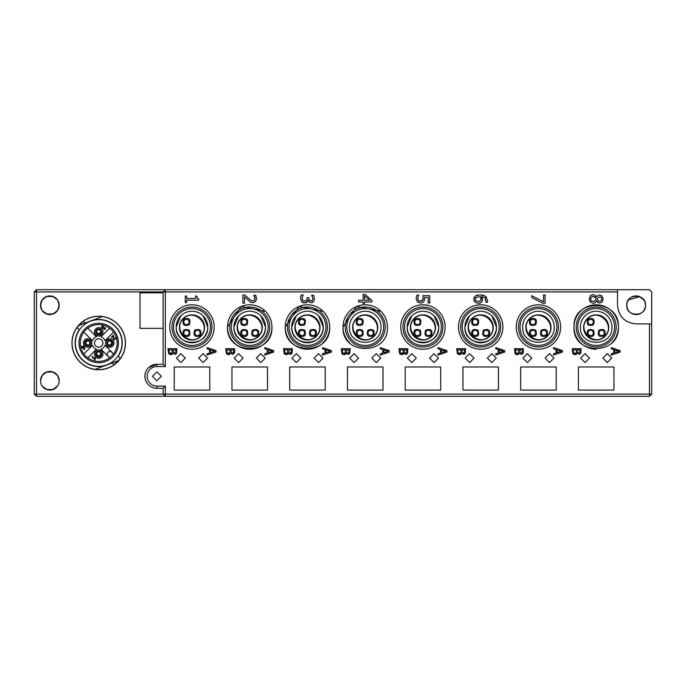 <?xml version="1.0" encoding="UTF-8"?>
<svg xmlns="http://www.w3.org/2000/svg" width="686" height="686" viewBox="0 0 686 686"><rect width="100%" height="100%" fill="white"/><g stroke="black" fill="none" stroke-linecap="round" stroke-linejoin="round"><path stroke-width="1.03" d="M148.613 367.636L156.888 364.317A11.996 11.996 0 0 0 144.9 376.314A11.996 11.996 0 0 0 156.888 388.302L163.114 388.302L163.114 394.081L36.521 394.081L36.521 289.698L34.3 291.919L34.3 394.081L36.521 396.302L649.479 396.302L651.7 394.081L651.7 323.903L636.154 323.903C624.826 322.797 618.609 316.58 617.503 305.244L617.503 289.698L649.479 289.698L651.7 291.919L651.7 323.903M57.487 386.107L52.719 389.631M52.582 389.674L46.288 389.374M46.125 389.305L41.975 385.755M42.206 386.107L46.974 389.631M47.111 389.674L53.405 389.374M53.568 389.305L57.718 385.755M645.157 302.8L645.483 305.244A9.33 9.33 0 0 0 636.154 295.915A9.33 9.33 0 0 0 626.824 305.244A9.33 9.33 0 0 0 636.154 314.574A9.33 9.33 0 0 0 645.483 305.244C646.572 293.359 625.709 293.394 626.824 305.244L627.141 302.835M163.114 328.345L140.013 328.345L140.013 292.811L163.114 292.811M34.3 291.919L163.114 291.919L163.114 364.317L156.888 364.317L156.888 366.538L165.335 366.538L163.114 364.317M57.735 375.782L59.176 380.756A9.33 9.33 0 0 0 49.846 371.426A9.33 9.33 0 0 0 40.517 380.756A9.33 9.33 0 0 0 49.846 390.085A9.33 9.33 0 0 0 59.176 380.756L58.859 378.338M57.735 300.271L59.176 305.244A9.33 9.33 0 0 0 49.846 295.915A9.33 9.33 0 0 0 40.517 305.244A9.33 9.33 0 0 0 49.846 314.574A9.33 9.33 0 0 0 59.176 305.244L57.504 310.569M78.35 325.627L102.591 316.52M119.055 360.373L94.822 369.48M40.843 378.303L40.517 380.756L42.189 375.431M42.24 375.362L46.974 371.881M47.111 371.838L53.457 372.155M53.559 372.198L57.693 375.705M41.957 310.218L40.517 305.244L42.189 299.919M42.24 299.851L46.974 296.369M47.111 296.326L53.457 296.644M53.559 296.686L57.693 300.194M57.453 310.638L52.719 314.119M52.582 314.162L46.236 313.845M46.133 313.802L42 310.295M117.632 324.075A26.763 26.763 0 0 0 79.782 324.075A26.763 26.763 0 0 0 79.782 361.925A26.763 26.763 0 0 0 117.632 361.925A26.763 26.763 0 0 0 117.632 324.075M57.487 375.405L52.719 371.881M52.582 371.838L46.288 372.138M46.125 372.206L41.975 375.748M40.843 302.8L40.834 307.662M42.206 310.595L46.974 314.119M47.111 314.162L53.405 313.871M53.568 313.794L57.718 310.252M58.85 307.697L58.859 302.835M57.487 299.893L52.719 296.369M52.582 296.326L46.288 296.626M46.125 296.695L41.975 300.245M440.721 366.984L440.721 390.085L405.186 390.085L405.186 366.984L440.721 366.984M325.233 366.984L325.233 390.085L289.698 390.085L289.698 366.984L325.233 366.984M498.456 366.984L498.456 390.085L462.93 390.085L462.93 366.984L498.456 366.984M556.2 366.984L556.2 390.085L520.665 390.085L520.665 366.984L556.2 366.984M209.745 366.984L209.745 390.085L174.218 390.085L174.218 366.984L209.745 366.984M613.944 366.984L613.944 390.085L578.409 390.085L578.409 366.984L613.944 366.984M267.489 366.984L267.489 390.085L231.954 390.085L231.954 366.984L267.489 366.984M382.977 366.984L382.977 390.085L347.442 390.085L347.442 366.984L382.977 366.984M611.878 342.717A22.209 22.209 0 0 0 596.177 304.798A22.209 22.209 0 0 0 573.968 327.008C572.596 298.359 619.758 298.359 618.386 327.008C619.758 355.657 572.596 355.657 573.968 327.008A22.209 22.209 0 0 0 596.177 349.217M516.224 327.008A22.209 22.209 0 0 0 538.433 349.217A22.209 22.209 0 0 0 560.642 327.008A22.209 22.209 0 0 0 538.433 304.798A22.209 22.209 0 0 0 516.224 327.008M458.488 327.008A22.209 22.209 0 0 0 480.697 349.217A22.209 22.209 0 0 0 502.898 327.008A22.209 22.209 0 0 0 480.697 304.798A22.209 22.209 0 0 0 458.488 327.008M400.744 327.008A22.209 22.209 0 0 0 422.953 349.217A22.209 22.209 0 0 0 445.163 327.008A22.209 22.209 0 0 0 422.953 304.798A22.209 22.209 0 0 0 400.744 327.008M349.466 342.674A22.209 22.209 0 0 1 343 327.008C341.628 355.657 388.791 355.657 387.419 327.008A22.209 22.209 0 0 0 365.209 304.798A22.209 22.209 0 0 0 343 327.008L356.737 306.479L380.953 311.35M323.132 342.76A22.209 22.209 0 0 1 285.256 327.008C283.884 355.657 331.046 355.657 329.674 327.008A22.209 22.209 0 0 0 307.465 304.798A22.209 22.209 0 0 0 285.256 327.008L298.993 306.479L323.209 311.35M323.209 342.674A22.209 22.209 0 0 0 329.674 327.008M265.388 342.76A22.209 22.209 0 0 1 227.512 327.008C226.14 355.657 273.302 355.657 271.93 327.008A22.209 22.209 0 0 0 249.721 304.798A22.209 22.209 0 0 0 227.512 327.008L241.249 306.479L265.473 311.35M265.473 342.674A22.209 22.209 0 0 0 271.93 327.008M169.776 327.008A22.209 22.209 0 0 0 191.977 349.217A22.209 22.209 0 0 0 214.186 327.008A22.209 22.209 0 0 0 191.977 304.798A22.209 22.209 0 0 0 169.776 327.008M580.63 358.101L585.072 353.659L589.514 358.101L585.072 362.542L580.63 358.101M602.84 358.101L607.282 353.659L611.723 358.101L607.282 362.542L602.84 358.101M522.886 358.101L527.328 353.659L531.77 358.101L527.328 362.542L522.886 358.101M545.096 358.101L549.537 353.659L553.979 358.101L549.537 362.542L545.096 358.101M465.151 358.101L469.593 353.659L474.035 358.101L469.593 362.542L465.151 358.101M487.36 358.101L491.802 353.659L496.244 358.101L491.802 362.542L487.36 358.101M407.407 358.101L411.849 353.659L416.291 358.101L411.849 362.542L407.407 358.101M429.616 358.101L434.058 353.659L438.5 358.101L434.058 362.542L429.616 358.101M349.663 358.101L354.105 353.659L358.546 358.101L354.105 362.542L349.663 358.101M371.872 358.101L376.314 353.659L380.756 358.101L376.314 362.542L371.872 358.101M291.919 358.101L296.361 353.659L300.802 358.101L296.361 362.542L291.919 358.101M314.128 358.101L318.57 353.659L323.012 358.101L318.57 362.542L314.128 358.101M234.175 358.101L238.617 353.659L243.058 358.101L238.617 362.542L234.175 358.101M256.384 358.101L260.826 353.659L265.268 358.101L260.826 362.542L256.384 358.101M198.64 358.101L203.082 353.659L207.524 358.101L203.082 362.542L198.64 358.101M152.446 376.314L156.888 371.872L161.33 376.314L156.888 380.756L152.446 376.314M176.439 358.101L180.881 353.659L185.323 358.101L180.881 362.542L176.439 358.101M174.879 354.302L176.516 353.384L176.877 348.694L167.993 348.694L168.713 353.796L170.728 354.722L172.975 353.058L174.879 354.302L175.856 354.087M170.728 354.722L172.195 354.242M172.143 354.285L172.932 353.058M230.719 353.058L232.623 354.302L233.849 353.907L234.561 352.475L234.621 348.694L225.737 348.694L226.457 353.796L228.464 354.722L230.719 353.058M229.493 354.516L230.573 353.367M234.561 352.475L234.621 351.052M232.623 354.302L234.26 353.384L232.623 354.302M209.564 349.62L209.564 353.007L207.086 353.813L207.086 355.056L215.97 352.064L215.97 350.606L207.086 347.613L207.086 348.814L209.564 349.62M303.229 295.023L301.343 294.894L300.768 296.541L300.519 298.53L301.754 301.814L304.755 302.989L307.217 302.063L308.083 300.271L309.257 302.012L311.195 302.732L313.656 301.54L314.411 298.736L313.588 295.254L311.701 295.254L312.867 298.599L312.456 300.211L311.007 300.914L309.343 300.159L308.769 297.613L307.294 297.613L306.822 300.374L304.884 301.18L302.809 300.442L302.243 299.525L302.449 296.532L303.229 295.023M306.076 300.965L307.191 299.482L306.076 300.965L303.684 300.991M309.883 300.648L309.343 300.159M312.456 300.211L311.881 300.725M312.867 298.599L312.773 299.473M311.701 295.366L312.07 295.932M311.195 302.732L312.619 302.432M305.879 302.843L306.342 302.689M302.629 302.466L303.101 302.68M303.195 302.715L303.641 302.852M423.099 296.858L422.593 300.502L420.672 301.265L418.503 300.579L417.688 298.659L418.794 295.143L416.908 295.143L416.145 298.624L417.457 301.9L420.664 303.075L422.627 302.723L424.54 300.348L424.634 297.407L428.184 297.407L428.184 302.998L429.753 302.998L429.753 295.692L422.885 295.692L423.099 296.858M424.694 298.041L424.634 297.407M417.457 301.9L418.023 302.337M418.503 300.579L417.688 298.659M421.839 301.068L422.593 300.502L419.429 301.085M423.211 298.324L423.073 299.568M288.463 353.058L290.367 354.302L292.004 353.384L292.365 348.694L283.481 348.694L284.201 353.796L286.208 354.722L288.463 353.058L289.243 353.976M286.208 354.722L287.683 354.242M287.631 354.285L288.42 353.058M290.367 354.302L291.336 354.087M371.872 300.348L365.003 294.38L363.126 294.38L363.126 300.271L358.546 300.271L358.546 301.986L363.126 301.986L363.126 303.572L364.558 303.572L364.558 301.986L371.872 301.986L371.872 300.348M322.566 348.814L325.053 349.62L325.053 353.007L322.566 353.813L322.566 355.056L331.449 352.064L331.449 350.606L322.566 347.613L322.566 348.814M255.724 295.28L253.829 295.28L254.986 298.564L254.446 300.194L252.765 300.854L250.699 300.296L244.808 294.997L242.921 294.997L242.921 303.221L244.465 303.221L244.465 296.669L250.201 301.977L252.868 302.663L255.535 301.617L256.53 298.693L255.724 295.28M251.205 302.423L251.753 302.56M253.751 300.682L252.765 300.854M254.557 296.669L254.866 297.604M403.951 353.058L405.846 354.302L407.493 353.384L407.853 348.694L398.969 348.694L399.689 353.796L401.696 354.722L403.951 353.058L404.723 353.976M401.696 354.722L403.162 354.242M403.119 354.285L403.908 353.058M405.846 354.302L406.824 354.087M267.308 349.62L267.308 353.007L264.822 353.813L264.822 355.056L273.705 352.064L273.705 350.606L264.822 347.613L264.822 348.814L267.308 349.62M438.054 348.814L440.541 349.62L440.541 353.007L438.054 353.813L438.054 355.056L446.938 352.064L446.938 350.606L438.054 347.613L438.054 348.814M348.102 354.302L349.749 353.384L350.109 348.694L341.225 348.694L341.945 353.796L343.952 354.722L346.207 353.058L348.102 354.302L349.08 354.087M346.207 353.058L346.979 353.976M343.952 354.722L345.427 354.242M345.375 354.285L346.164 353.058M545.096 303.366L545.096 294.911L543.535 294.911L543.535 301.789L531.77 295.7L531.77 297.604L543.098 303.366L545.096 303.366M382.797 349.62L382.797 353.007L380.31 353.813L380.31 355.056L389.194 352.064L389.194 350.606L380.31 347.613L380.31 348.814L382.797 349.62M486.074 300.519L485.722 302.269L487.437 302.269L487.617 300.751L485.474 296.241L479.9 294.783L474.978 296.249L473.769 299.19L475.021 302.166L478.365 303.418L479.694 303.281L481.769 301.977L482.404 300.751L481.623 296.618L484.951 297.835L485.962 301.488M482.558 299.396L481.623 296.618M480.037 303.186L481.769 301.977M473.915 300.322L474.086 300.828M474.103 297.467L473.915 298.007M477.49 295.023L474.978 296.249M483.621 295.314L482.438 295.006M486.546 297.27L485.474 296.241M487.575 301.583L487.617 300.751M463.59 354.302L465.228 353.384L465.588 348.694L456.705 348.694L457.425 353.796L459.44 354.722L461.687 353.058L463.59 354.302L464.568 354.087M459.44 354.722L460.906 354.242M460.855 354.285L461.644 353.058M495.798 348.814L498.276 349.62L498.276 353.007L495.798 353.813L495.798 355.056L504.682 352.064L504.682 350.606L495.798 347.613L495.798 348.814M522.561 353.907L523.272 352.475L523.332 348.694L514.449 348.694L515.169 353.796L517.175 354.722L519.388 353.058L521.334 354.302L522.561 353.907M521.334 354.302L522.972 353.384L521.334 354.302M516.009 354.465L518.65 354.242M518.599 354.285L519.388 353.058M577.175 353.058L579.078 354.302L580.716 353.384L581.076 348.694L572.193 348.694L572.913 353.796L574.919 354.722L577.175 353.058M573.753 354.465L576.394 354.242M576.343 354.285L577.132 353.058M579.078 354.302L580.716 353.384M556.02 349.62L556.02 353.007L553.542 353.813L553.542 355.056L562.417 352.064L562.417 350.606L553.542 347.613L553.542 348.814L556.02 349.62M611.277 348.814L613.764 349.62L613.764 353.007L611.277 353.813L611.277 355.056L620.161 352.064L620.161 350.606L611.277 347.613L611.277 348.814M602.197 301.934L603.14 299.027L602.137 296.146L599.633 295.006L597.935 295.486L596.631 296.944L595.182 295.263L593.201 294.688L590.354 295.829L589.214 299.027L590.372 302.123L593.227 303.366L595.242 302.766L596.554 301L597.978 302.509L599.753 303.032L602.197 301.934M592.198 294.8L591.589 294.997M198.666 300.185L198.666 298.796L197.199 298.067L196.805 296.043L195.587 296.043L195.587 298.461L186.661 298.461L186.661 296.043L185.297 296.043L185.297 302.543L186.661 302.543L186.661 300.185L198.666 300.185M174.021 352.964L175.642 352.621L175.873 349.877L173.275 349.877L173.567 352.578L174.716 353.076M169.914 353.333L172.057 352.767L172.289 349.877L169.005 349.877L169.382 352.853L170.677 353.487M169.005 350.829L169.073 352.055M171.5 353.341L172.057 352.767L171.5 353.341M231.757 352.964L233.386 352.621L233.617 349.877L231.019 349.877L231.311 352.578L232.451 353.076M227.649 353.333L229.801 352.767L230.033 349.877L226.749 349.877L227.117 352.853L228.412 353.487M226.749 350.829L226.817 352.055M229.244 353.341L229.801 352.767L229.244 353.341M210.576 352.681L210.576 349.937L214.761 351.309L210.576 352.681M289.501 352.964L291.13 352.621L291.353 349.877L288.755 349.877L289.055 352.578L290.195 353.076M285.393 353.333L287.537 352.767L287.768 349.877L284.493 349.877L284.861 352.853L286.156 353.487M286.988 353.341L287.537 352.767L286.988 353.341M364.558 300.271L364.558 295.786L369.763 300.271L364.558 300.271M326.056 352.681L326.056 349.937L330.24 351.309L326.056 352.681M404.989 352.964L406.609 352.621L406.841 349.877L404.243 349.877L404.534 352.578L405.683 353.076M400.881 353.333L403.025 352.767L403.257 349.877L399.972 349.877L400.35 352.853L401.644 353.487M402.468 353.341L403.025 352.767L402.468 353.341M268.32 352.681L268.32 349.937L272.496 351.309L268.32 352.681M441.544 352.681L441.544 349.937L445.728 351.309L441.544 352.681M347.245 352.964L348.865 352.621L349.097 349.877L346.499 349.877L346.799 352.578L347.939 353.076M343.137 353.333L345.281 352.767L345.512 349.877L342.228 349.877L342.606 352.853L343.9 353.487M344.732 353.341L345.281 352.767L344.732 353.341M383.8 352.681L383.8 349.937L387.984 351.309L383.8 352.681M475.99 300.94L478.288 301.608L480.612 300.7L481.075 298.993L480.346 296.618L475.981 297.535L475.227 299.199L475.99 300.94M475.981 297.535L475.227 299.199M480.886 297.775L480.346 296.618M481.075 298.993L480.997 299.859M479.248 301.523L480.612 300.7M462.733 352.964L464.353 352.621L464.585 349.877L461.987 349.877L462.278 352.578L463.427 353.076M458.625 353.333L460.769 352.767L461.001 349.877L457.716 349.877L458.094 352.853L459.388 353.487M460.212 353.341L460.769 352.767L460.212 353.341M499.288 352.681L499.288 349.937L503.473 351.309L499.288 352.681M515.829 352.853L517.133 353.487L518.513 352.767L518.745 349.877L515.46 349.877L515.829 352.853L517.133 353.487L516.369 353.333M517.956 353.341L518.513 352.767L517.956 353.341M520.477 352.964L521.72 352.964M520.022 352.578L521.171 353.076L522.097 352.621L522.329 349.877L519.731 349.877L520.022 352.578M573.573 352.853L574.868 353.487L576.257 352.767L576.48 349.877L573.204 349.877L573.573 352.853L574.868 353.487L574.105 353.333M575.7 353.341L576.257 352.767L575.7 353.341M578.212 352.964L579.464 352.964M577.766 352.578L578.907 353.076L579.842 352.621L580.064 349.877L577.466 349.877L577.766 352.578M557.032 352.681L557.032 349.937L561.208 351.309L557.032 352.681M614.767 352.681L614.767 349.937L618.952 351.309L614.767 352.681M594.968 296.884L593.33 296.489L591.332 297.218L590.543 299.045L591.221 300.854L593.056 301.531L594.368 301.205L595.714 299.165M595.345 299.971L596.177 298.016L595.662 297.39M596.177 298.016L593.33 296.489M598.286 301.008L599.727 301.283L601.228 300.682L601.828 299.019L601.288 297.424L599.838 296.806L597.892 298.076L597.06 299.954L598.286 301.008M599.838 296.806L597.892 298.076M611.946 327.008A15.769 15.769 0 0 0 596.177 311.238A15.769 15.769 0 0 0 580.407 327.008C579.438 347.348 612.924 347.348 611.946 327.008C612.924 347.348 579.438 347.348 580.407 327.008M554.202 327.008A15.769 15.769 0 0 0 538.433 311.238A15.769 15.769 0 0 0 522.672 327.008C521.694 347.348 555.18 347.348 554.202 327.008C555.18 347.348 521.694 347.348 522.672 327.008M469.541 315.86L464.928 327.008C463.95 347.348 497.436 347.348 496.458 327.008A15.769 15.769 0 0 0 480.697 311.238A15.769 15.769 0 0 0 464.928 327.008A15.769 15.769 0 0 0 480.697 342.777A15.769 15.769 0 0 0 496.458 327.008L491.862 315.886M411.797 315.86L407.184 327.008C406.206 347.348 439.692 347.348 438.723 327.008A15.769 15.769 0 0 0 422.953 311.238A15.769 15.769 0 0 0 407.184 327.008A15.769 15.769 0 0 0 422.953 342.777A15.769 15.769 0 0 0 438.723 327.008L434.101 315.86M380.979 327.008A15.769 15.769 0 0 0 365.209 311.238A15.769 15.769 0 0 0 349.44 327.008C348.462 347.348 381.956 347.348 380.979 327.008C381.956 347.348 348.462 347.348 349.44 327.008M296.318 315.86L291.696 327.008C290.718 347.348 324.212 347.348 323.235 327.008A15.769 15.769 0 0 0 307.465 311.238A15.769 15.769 0 0 0 291.696 327.008A15.769 15.769 0 0 0 307.465 342.777A15.769 15.769 0 0 0 323.235 327.008L318.613 315.86M238.574 315.86L233.952 327.008C232.983 347.348 266.468 347.348 265.491 327.008A15.769 15.769 0 0 0 249.721 311.238A15.769 15.769 0 0 0 233.952 327.008A15.769 15.769 0 0 0 249.721 342.777A15.769 15.769 0 0 0 265.491 327.008L260.877 315.86M180.83 315.86L176.216 327.008C175.239 347.348 208.724 347.348 207.747 327.008A15.769 15.769 0 0 0 191.977 311.238A15.769 15.769 0 0 0 176.216 327.008A15.769 15.769 0 0 0 191.977 342.777A15.769 15.769 0 0 0 207.747 327.008L203.133 315.86M118.035 356.043L120.427 358.444L114.142 364.72L111.749 362.328M82.217 326.51A23.315 23.315 0 0 0 82.217 359.49A23.315 23.315 0 0 0 115.197 359.49A23.315 23.315 0 0 0 115.197 326.51A23.315 23.315 0 0 0 82.217 326.51M79.379 329.957L76.986 327.556L83.263 321.28L85.656 323.672M604.752 336.029C594.23 347.622 576.008 329.417 587.602 318.879C598.123 307.285 616.345 325.49 604.752 336.029M587.885 319.17C593.347 317.429 595.208 319.29 593.476 324.752C588.013 326.493 586.153 324.632 587.885 319.17M593.476 330.163C595.216 335.617 593.356 337.486 587.893 335.746C586.153 330.283 588.013 328.423 593.476 330.163M598.887 330.155C604.349 328.414 606.21 330.275 604.469 335.737C599.007 337.478 597.146 335.617 598.887 330.155M592.567 323.843A2.667 2.667 0 0 0 592.567 320.07A2.667 2.667 0 0 0 588.794 320.079A2.667 2.667 0 0 0 588.794 323.843A2.667 2.667 0 0 0 592.567 323.843M588.802 334.837A2.667 2.667 0 0 0 592.567 334.837A2.667 2.667 0 0 0 592.567 331.064A2.667 2.667 0 0 0 588.802 331.072A2.667 2.667 0 0 0 588.802 334.837M603.56 334.828A2.667 2.667 0 0 0 603.56 331.064A2.667 2.667 0 0 0 599.796 331.064A2.667 2.667 0 0 0 599.796 334.837A2.667 2.667 0 0 0 603.56 334.828M547.016 336.029C536.486 347.622 518.273 329.417 529.858 318.879C540.388 307.285 558.601 325.49 547.016 336.029M530.149 319.17C535.603 317.429 537.464 319.29 535.732 324.752C530.269 326.493 528.409 324.632 530.149 319.17M535.732 330.163C537.472 335.617 535.612 337.486 530.149 335.746C528.409 330.283 530.269 328.423 535.732 330.163M541.143 330.155C546.605 328.414 548.466 330.275 546.725 335.737C541.263 337.478 539.402 335.617 541.143 330.155M534.823 323.843A2.667 2.667 0 0 0 534.823 320.07A2.667 2.667 0 0 0 531.05 320.079A2.667 2.667 0 0 0 531.05 323.843A2.667 2.667 0 0 0 534.823 323.843M531.058 334.837A2.667 2.667 0 0 0 534.823 334.837A2.667 2.667 0 0 0 534.823 331.064A2.667 2.667 0 0 0 531.058 331.072A2.667 2.667 0 0 0 531.058 334.837M545.816 334.828A2.667 2.667 0 0 0 545.816 331.064A2.667 2.667 0 0 0 542.051 331.064A2.667 2.667 0 0 0 542.051 334.837A2.667 2.667 0 0 0 545.816 334.828M489.272 336.029C478.742 347.622 460.529 329.417 472.114 318.879C482.644 307.285 500.857 325.49 489.272 336.029M472.405 319.17C477.868 317.429 479.728 319.29 477.988 324.752C472.525 326.493 470.665 324.632 472.405 319.17M477.988 330.163C479.728 335.617 477.868 337.486 472.405 335.746C470.665 330.283 472.525 328.423 477.988 330.163M483.398 330.155C488.861 328.414 490.722 330.275 488.981 335.737C483.527 337.478 481.658 335.617 483.398 330.155M477.079 323.843A2.667 2.667 0 0 0 477.079 320.07A2.667 2.667 0 0 0 473.314 320.079A2.667 2.667 0 0 0 473.314 323.843A2.667 2.667 0 0 0 477.079 323.843M473.314 334.837A2.667 2.667 0 0 0 477.087 334.837A2.667 2.667 0 0 0 477.079 331.064A2.667 2.667 0 0 0 473.314 331.072A2.667 2.667 0 0 0 473.314 334.837M488.08 334.828A2.667 2.667 0 0 0 488.072 331.064A2.667 2.667 0 0 0 484.307 331.064A2.667 2.667 0 0 0 484.307 334.837A2.667 2.667 0 0 0 488.08 334.828M431.528 336.029C421.007 347.622 402.785 329.417 414.37 318.879C424.9 307.285 443.113 325.49 431.528 336.029M414.661 319.17C420.124 317.429 421.984 319.29 420.244 324.752C414.781 326.493 412.921 324.632 414.661 319.17M420.244 330.163C421.993 335.617 420.132 337.486 414.67 335.746C412.921 330.283 414.781 328.423 420.244 330.163M425.654 330.155C431.117 328.414 432.977 330.275 431.245 335.737C425.783 337.478 423.922 335.617 425.654 330.155M419.335 323.843A2.667 2.667 0 0 0 419.335 320.07A2.667 2.667 0 0 0 415.57 320.079A2.667 2.667 0 0 0 415.57 323.843A2.667 2.667 0 0 0 419.335 323.843M415.57 334.837A2.667 2.667 0 0 0 419.343 334.837A2.667 2.667 0 0 0 419.343 331.064A2.667 2.667 0 0 0 415.57 331.072A2.667 2.667 0 0 0 415.57 334.837M430.336 334.828A2.667 2.667 0 0 0 430.336 331.064A2.667 2.667 0 0 0 426.563 331.064A2.667 2.667 0 0 0 426.563 334.837A2.667 2.667 0 0 0 430.336 334.828M373.784 336.029C363.263 347.622 345.041 329.417 356.634 318.879C367.156 307.285 385.378 325.49 373.784 336.029M356.917 319.17C362.38 317.429 364.24 319.29 362.5 324.752C357.046 326.493 355.177 324.632 356.917 319.17M362.508 330.163C364.249 335.617 362.388 337.486 356.926 335.746C355.185 330.283 357.046 328.423 362.508 330.163M367.919 330.155C373.373 328.414 375.233 330.275 373.501 335.737C368.039 337.478 366.178 335.617 367.919 330.155M361.599 323.843A2.667 2.667 0 0 0 361.591 320.07A2.667 2.667 0 0 0 357.826 320.079A2.667 2.667 0 0 0 357.826 323.843A2.667 2.667 0 0 0 361.599 323.843M357.826 334.837A2.667 2.667 0 0 0 361.599 334.837A2.667 2.667 0 0 0 361.599 331.064A2.667 2.667 0 0 0 357.826 331.072A2.667 2.667 0 0 0 357.826 334.837M372.592 334.828A2.667 2.667 0 0 0 372.592 331.064A2.667 2.667 0 0 0 368.819 331.064A2.667 2.667 0 0 0 368.819 334.837A2.667 2.667 0 0 0 372.592 334.828M316.04 336.029C305.519 347.622 287.297 329.417 298.89 318.879C309.412 307.285 327.634 325.49 316.04 336.029M299.173 319.17C304.635 317.429 306.496 319.29 304.764 324.752C299.302 326.493 297.441 324.632 299.173 319.17M304.764 330.163C306.505 335.617 304.644 337.486 299.182 335.746C297.441 330.283 299.302 328.423 304.764 330.163M310.175 330.155C315.637 328.414 317.498 330.275 315.757 335.737C310.295 337.478 308.434 335.617 310.175 330.155M303.855 323.843A2.667 2.667 0 0 0 303.855 320.07A2.667 2.667 0 0 0 300.082 320.079A2.667 2.667 0 0 0 300.082 323.843A2.667 2.667 0 0 0 303.855 323.843M300.091 334.837A2.667 2.667 0 0 0 303.855 334.837A2.667 2.667 0 0 0 303.855 331.064A2.667 2.667 0 0 0 300.091 331.072A2.667 2.667 0 0 0 300.091 334.837M314.848 334.828A2.667 2.667 0 0 0 314.848 331.064A2.667 2.667 0 0 0 311.075 331.064A2.667 2.667 0 0 0 311.084 334.837A2.667 2.667 0 0 0 314.848 334.828M258.305 336.029C247.775 347.622 229.561 329.417 241.146 318.879C251.676 307.285 269.89 325.49 258.305 336.029M241.438 319.17C246.891 317.429 248.752 319.29 247.02 324.752C241.558 326.493 239.697 324.632 241.438 319.17M247.02 330.163C248.761 335.617 246.9 337.486 241.438 335.746C239.697 330.283 241.558 328.423 247.02 330.163M252.431 330.155C257.893 328.414 259.754 330.275 258.013 335.737C252.551 337.478 250.69 335.617 252.431 330.155M246.111 323.843A2.667 2.667 0 0 0 246.111 320.07A2.667 2.667 0 0 0 242.338 320.079A2.667 2.667 0 0 0 242.338 323.843A2.667 2.667 0 0 0 246.111 323.843M242.347 334.837A2.667 2.667 0 0 0 246.111 334.837A2.667 2.667 0 0 0 246.111 331.064A2.667 2.667 0 0 0 242.347 331.072A2.667 2.667 0 0 0 242.347 334.837M257.104 334.828A2.667 2.667 0 0 0 257.104 331.064A2.667 2.667 0 0 0 253.34 331.064A2.667 2.667 0 0 0 253.34 334.837A2.667 2.667 0 0 0 257.104 334.828M200.561 336.029C190.031 347.622 171.817 329.417 183.402 318.879C193.932 307.285 212.146 325.49 200.561 336.029M183.694 319.17C189.156 317.429 191.017 319.29 189.276 324.752C183.814 326.493 181.953 324.632 183.694 319.17M189.276 330.163C191.017 335.617 189.156 337.486 183.694 335.746C181.953 330.283 183.814 328.423 189.276 330.163M194.687 330.155C200.149 328.414 202.01 330.275 200.269 335.737C194.807 337.478 192.946 335.617 194.687 330.155M188.367 323.843A2.667 2.667 0 0 0 188.367 320.07A2.667 2.667 0 0 0 184.594 320.079A2.667 2.667 0 0 0 184.603 323.843A2.667 2.667 0 0 0 188.367 323.843M184.603 334.837A2.667 2.667 0 0 0 188.376 334.837A2.667 2.667 0 0 0 188.367 331.064A2.667 2.667 0 0 0 184.603 331.072A2.667 2.667 0 0 0 184.603 334.837M199.369 334.828A2.667 2.667 0 0 0 199.36 331.064A2.667 2.667 0 0 0 195.596 331.064A2.667 2.667 0 0 0 195.596 334.837A2.667 2.667 0 0 0 199.369 334.828M98.707 361.436A18.436 18.436 0 0 0 111.741 329.966A18.436 18.436 0 0 0 81.677 335.943A18.436 18.436 0 0 0 109.623 357.852L101.014 349.251A6.663 6.663 0 0 0 104.958 345.307L113.559 353.916A18.436 18.436 0 0 0 113.559 332.084L104.958 340.693A6.663 6.663 0 0 0 101.014 336.749L109.623 328.148M98.707 362.714A19.714 19.714 0 0 0 118.421 343A19.714 19.714 0 0 0 98.707 323.286A19.714 19.714 0 0 0 78.993 343A19.714 19.714 0 0 0 98.707 362.714M83.846 332.084A18.436 18.436 0 0 1 87.791 328.148L96.392 336.749A6.663 6.663 0 0 0 92.456 340.693L83.846 332.084A18.436 18.436 0 0 0 83.846 353.916L92.456 345.307A6.663 6.663 0 0 0 96.392 349.251L87.791 357.852M113.559 353.916A18.436 18.436 0 0 1 113.49 354.01L111.741 352.261A2.667 2.667 0 0 0 107.968 352.261A2.667 2.667 0 0 0 107.968 356.034L109.717 357.783A18.436 18.436 0 0 1 109.623 357.852M91.821 343A4.219 4.219 0 0 0 87.602 338.781A4.219 4.219 0 0 0 83.383 343A4.219 4.219 0 0 0 87.602 347.219A4.219 4.219 0 0 0 91.821 343M98.707 349.886A4.219 4.219 0 0 0 94.488 354.105A4.219 4.219 0 0 0 98.707 358.324A4.219 4.219 0 0 0 102.926 354.105A4.219 4.219 0 0 0 98.707 349.886M105.593 343A4.219 4.219 0 0 0 109.811 347.219A4.219 4.219 0 0 0 114.03 343A4.219 4.219 0 0 0 109.811 338.781A4.219 4.219 0 0 0 105.593 343M98.707 336.114A4.219 4.219 0 0 0 102.926 331.895A4.219 4.219 0 0 0 98.707 327.676A4.219 4.219 0 0 0 94.488 331.895A4.219 4.219 0 0 0 98.707 336.114M95.723 345.984A4.219 4.219 0 0 0 101.691 345.984A4.219 4.219 0 0 0 101.691 340.016A4.219 4.219 0 0 0 95.723 340.016A4.219 4.219 0 0 0 95.723 345.984M82.603 347.03L83.966 345.667L84.318 346.018L84.61 349.8L82.569 347.768L81.797 347.836L82.217 347.416L81.463 346.662L81.848 346.276L82.603 347.03M92.258 356.394L94.711 358.847L95.02 357.612L95.397 357.989L95.028 359.927L91.873 356.78L92.258 356.394M111.364 337.135L113.439 335.06L114.056 339.021L115.197 338.97L115.617 337.375L115.985 338.352L114.536 339.767L113.361 338.961L113.276 335.969L111.741 337.503L111.364 337.135M102.883 325.987L103.92 325.799L102.034 325.91L101.562 326.956L101.957 327.951L103.32 328.14L104.04 329.494L105.258 329.1L105.387 327.342L104.426 329.023L103.818 327.213L102.36 327.531L102.085 326.879L102.883 325.987M82.955 347.382L83.941 346.396L84.369 348.797L82.955 347.382M87.799 345.881C83.949 344.218 83.821 342.297 87.405 340.119A2.89 2.89 0 0 1 90.483 342.803A2.89 2.89 0 0 1 87.799 345.881M87.748 345.212L87.602 345.221A2.221 2.221 0 0 1 85.381 343.077A2.221 2.221 0 0 1 87.602 340.779A2.221 2.221 0 0 1 89.823 343A2.221 2.221 0 0 1 87.662 345.221M87.602 345.221L85.381 343L87.448 340.788A2.221 2.221 0 0 0 85.381 343A2.221 2.221 0 0 0 87.602 345.221M101.588 353.907C99.916 357.758 97.995 357.886 95.826 354.302A2.89 2.89 0 0 1 98.51 351.223A2.89 2.89 0 0 1 101.588 353.907M100.919 353.95L100.928 354.105A2.221 2.221 0 0 1 98.784 356.326A2.221 2.221 0 0 1 96.486 354.105A2.221 2.221 0 0 1 98.707 351.884A2.221 2.221 0 0 1 100.928 354.045M100.928 354.105L98.707 356.326L96.486 354.259A2.221 2.221 0 0 0 98.707 356.326A2.221 2.221 0 0 0 100.928 354.105M109.614 340.119A2.89 2.89 0 0 1 112.693 342.803A2.89 2.89 0 0 1 110.009 345.881C106.159 344.218 106.03 342.297 109.614 340.119M109.657 340.788L109.811 340.779A2.221 2.221 0 0 1 112.032 342.923A2.221 2.221 0 0 1 109.811 345.221A2.221 2.221 0 0 1 107.591 343A2.221 2.221 0 0 1 109.751 340.779M109.811 340.779L112.032 343L109.957 345.212A2.221 2.221 0 0 0 112.032 343A2.221 2.221 0 0 0 109.811 340.779M95.826 332.093A2.89 2.89 0 0 1 98.51 329.014A2.89 2.89 0 0 1 101.588 331.698C99.916 335.548 97.995 335.677 95.826 332.093M100.919 331.741L100.928 331.895A2.221 2.221 0 0 1 98.784 334.116A2.221 2.221 0 0 1 96.486 331.895A2.221 2.221 0 0 1 98.707 329.674A2.221 2.221 0 0 1 100.928 331.835M100.928 331.895L98.707 334.116L96.486 332.05A2.221 2.221 0 0 0 98.707 334.116A2.221 2.221 0 0 0 100.928 331.895M98.707 328.894A3.001 3.001 0 0 0 95.706 331.895A3.001 3.001 0 0 0 98.707 334.897A3.001 3.001 0 0 0 101.7 331.895A3.001 3.001 0 0 0 98.707 328.894M112.804 343A3.001 3.001 0 0 0 109.811 339.999A3.001 3.001 0 0 0 106.81 343A3.001 3.001 0 0 0 109.811 346.001A3.001 3.001 0 0 0 112.804 343M98.707 357.106A3.001 3.001 0 0 0 101.7 354.105A3.001 3.001 0 0 0 98.707 351.103A3.001 3.001 0 0 0 95.706 354.105A3.001 3.001 0 0 0 98.707 357.106M84.601 343A3.001 3.001 0 0 0 87.602 346.001A3.001 3.001 0 0 0 90.595 343A3.001 3.001 0 0 0 87.602 339.999A3.001 3.001 0 0 0 84.601 343M113.559 332.084A18.436 18.436 0 0 0 111.741 329.966M83.846 353.916A18.436 18.436 0 0 0 85.673 356.034M83.263 321.28A26.651 26.651 0 0 1 120.427 358.444M85.501 323.509A23.538 23.538 0 0 1 118.189 356.205M111.912 362.491A23.538 23.538 0 0 1 79.216 329.795M114.142 364.72A26.651 26.651 0 0 1 76.986 327.556M182.896 336.14C188.83 341.216 194.824 341.276 200.869 336.337A12.571 12.571 0 0 0 200.869 318.561A12.571 12.571 0 0 0 183.093 318.57A12.571 12.571 0 0 0 183.093 336.346A12.571 12.571 0 0 0 200.869 336.337C205.68 330.532 205.74 324.675 201.067 318.767M240.64 336.14C246.574 341.216 252.568 341.276 258.613 336.337A12.571 12.571 0 0 0 258.605 318.561A12.571 12.571 0 0 0 240.829 318.57A12.571 12.571 0 0 0 240.837 336.346A12.571 12.571 0 0 0 258.613 336.337C263.415 330.532 263.484 324.675 258.811 318.767M298.376 336.14C304.318 341.216 310.312 341.276 316.357 336.337A12.571 12.571 0 0 0 316.349 318.561A12.571 12.571 0 0 0 298.573 318.57A12.571 12.571 0 0 0 298.582 336.346A12.571 12.571 0 0 0 316.357 336.337C321.159 330.532 321.228 324.675 316.555 318.767M356.12 336.14C362.062 341.216 368.056 341.276 374.102 336.337A12.571 12.571 0 0 0 374.093 318.561A12.571 12.571 0 0 0 356.317 318.57A12.571 12.571 0 0 0 356.326 336.346A12.571 12.571 0 0 0 374.102 336.337C378.904 330.532 378.972 324.675 374.299 318.767M413.864 336.14C419.798 341.216 425.792 341.276 431.846 336.337A12.571 12.571 0 0 0 431.837 318.561A12.571 12.571 0 0 0 414.061 318.57A12.571 12.571 0 0 0 414.07 336.346A12.571 12.571 0 0 0 431.846 336.337C436.648 330.532 436.708 324.675 432.034 318.767M471.608 336.14C477.542 341.216 483.536 341.276 489.581 336.337A12.571 12.571 0 0 0 489.581 318.561A12.571 12.571 0 0 0 471.805 318.57A12.571 12.571 0 0 0 471.805 336.346A12.571 12.571 0 0 0 489.581 336.337C494.392 330.532 494.452 324.675 489.778 318.767M529.352 336.14C535.286 341.216 541.28 341.276 547.325 336.337A12.571 12.571 0 0 0 547.325 318.561A12.571 12.571 0 0 0 529.541 318.57A12.571 12.571 0 0 0 529.549 336.346A12.571 12.571 0 0 0 547.325 336.337C552.136 330.532 552.196 324.675 547.522 318.767M587.096 336.14C593.03 341.216 599.024 341.276 605.069 336.337A12.571 12.571 0 0 0 605.061 318.561A12.571 12.571 0 0 0 587.285 318.57A12.571 12.571 0 0 0 587.293 336.346A12.571 12.571 0 0 0 605.069 336.337C609.871 330.532 609.94 324.675 605.266 318.767M173.549 327.008A18.436 18.436 0 0 0 191.977 345.444A18.436 18.436 0 0 0 210.413 327.008A18.436 18.436 0 0 0 191.977 308.58A18.436 18.436 0 0 0 173.549 327.008M231.293 327.008A18.436 18.436 0 0 0 249.721 345.444A18.436 18.436 0 0 0 268.157 327.008A18.436 18.436 0 0 0 249.721 308.58A18.436 18.436 0 0 0 231.293 327.008M289.029 327.008A18.436 18.436 0 0 0 307.465 345.444A18.436 18.436 0 0 0 325.901 327.008A18.436 18.436 0 0 0 307.465 308.58A18.436 18.436 0 0 0 289.029 327.008M346.773 327.008A18.436 18.436 0 0 0 365.209 345.444A18.436 18.436 0 0 0 383.645 327.008A18.436 18.436 0 0 0 365.209 308.58A18.436 18.436 0 0 0 346.773 327.008M404.517 327.008A18.436 18.436 0 0 0 422.953 345.444A18.436 18.436 0 0 0 441.381 327.008A18.436 18.436 0 0 0 422.953 308.58A18.436 18.436 0 0 0 404.517 327.008M462.261 327.008A18.436 18.436 0 0 0 480.697 345.444A18.436 18.436 0 0 0 499.125 327.008A18.436 18.436 0 0 0 480.697 308.58A18.436 18.436 0 0 0 462.261 327.008M520.005 327.008A18.436 18.436 0 0 0 538.433 345.444A18.436 18.436 0 0 0 556.869 327.008A18.436 18.436 0 0 0 538.433 308.58A18.436 18.436 0 0 0 520.005 327.008M577.749 327.008A18.436 18.436 0 0 0 596.177 345.444A18.436 18.436 0 0 0 614.613 327.008A18.436 18.436 0 0 0 596.177 308.58A18.436 18.436 0 0 0 577.749 327.008M171.997 327.008A19.988 19.988 0 0 0 191.977 346.996A19.988 19.988 0 0 0 211.965 327.008A19.988 19.988 0 0 0 191.977 307.019A19.988 19.988 0 0 0 171.997 327.008M229.733 327.008A19.988 19.988 0 0 0 249.721 346.996A19.988 19.988 0 0 0 269.709 327.008A19.988 19.988 0 0 0 249.721 307.019A19.988 19.988 0 0 0 229.733 327.008M287.477 327.008A19.988 19.988 0 0 0 307.465 346.996A19.988 19.988 0 0 0 327.454 327.008A19.988 19.988 0 0 0 307.465 307.019A19.988 19.988 0 0 0 287.477 327.008M345.221 327.008A19.988 19.988 0 0 0 365.209 346.996A19.988 19.988 0 0 0 385.198 327.008A19.988 19.988 0 0 0 365.209 307.019A19.988 19.988 0 0 0 345.221 327.008M402.965 327.008A19.988 19.988 0 0 0 422.953 346.996A19.988 19.988 0 0 0 442.942 327.008A19.988 19.988 0 0 0 422.953 307.019A19.988 19.988 0 0 0 402.965 327.008M460.709 327.008A19.988 19.988 0 0 0 480.697 346.996A19.988 19.988 0 0 0 500.677 327.008A19.988 19.988 0 0 0 480.697 307.019A19.988 19.988 0 0 0 460.709 327.008M518.445 327.008A19.988 19.988 0 0 0 538.433 346.996A19.988 19.988 0 0 0 558.421 327.008A19.988 19.988 0 0 0 538.433 307.019A19.988 19.988 0 0 0 518.445 327.008M576.189 327.008A19.988 19.988 0 0 0 596.177 346.996A19.988 19.988 0 0 0 616.165 327.008A19.988 19.988 0 0 0 596.177 307.019A19.988 19.988 0 0 0 576.189 327.008M617.503 289.698L165.335 289.698L163.114 291.919L165.335 291.919L165.335 289.698L36.521 289.698M649.479 396.302L649.479 394.081L163.114 394.081L165.335 396.302L165.335 386.081L156.888 386.081A9.776 9.776 0 0 1 147.121 376.314A9.776 9.776 0 0 1 156.888 366.538M649.479 323.903L649.479 394.081L651.7 394.081M628.513 299.893L639.764 296.644M639.858 296.686L644.025 300.245M165.335 386.081L163.114 388.302M165.335 366.538L165.335 291.919L617.503 291.919M34.3 394.081L36.521 394.081L36.521 396.302M636.154 323.903C624.826 322.797 618.609 316.58 617.503 305.244M626.824 305.244C625.735 317.129 646.606 317.095 645.483 305.244C646.572 317.129 625.709 317.095 626.824 305.244M156.888 386.081L156.888 388.302"/></g></svg>
